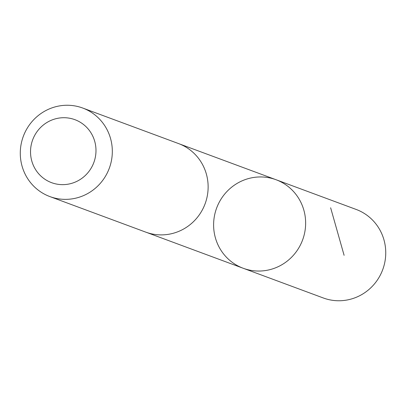 <?xml version="1.0" encoding="UTF-8"?>
<svg xmlns="http://www.w3.org/2000/svg" width="406" height="406" viewBox="0 0 406 406"><rect width="100%" height="100%" fill="white"/><g stroke="black" fill="none" stroke-linecap="round" stroke-linejoin="round"><path stroke-width="0.61" d="M216.241 209.161A47.213 45.848 110.3 0 1 276.039 179.731A47.213 45.848 110.3 0 1 302.612 239.941A47.213 45.848 110.3 0 1 243.204 268.264A47.213 45.848 110.3 0 1 216.241 209.161M323.308 297.974A47.218 45.853 -69.7 0 0 383.117 268.544A47.218 45.853 -69.7 0 0 356.143 209.435L276.039 179.731A47.213 45.848 110.3 0 1 302.612 239.941A47.213 45.848 110.3 0 1 243.204 268.264L323.308 297.974M49.887 196.58L145.698 232.11A47.218 45.853 -69.7 0 0 205.502 202.68A47.218 45.853 -69.7 0 0 178.528 143.567L82.717 108.037A47.218 45.853 -69.7 0 0 23.309 136.365A47.218 45.853 -69.7 0 0 49.887 196.58A47.218 45.853 -69.7 0 0 109.691 167.145A47.218 45.853 -69.7 0 0 82.717 108.037M94.116 161.735A33.586 32.617 -69.7 0 0 57.276 118.395A33.586 32.617 -69.7 0 0 38.372 173.408A33.586 32.617 -69.7 0 0 94.116 161.735M330.631 207.765L344.105 255.328M146.586 232.43L243.204 268.264M179.411 143.907L276.039 179.731"/></g></svg>
